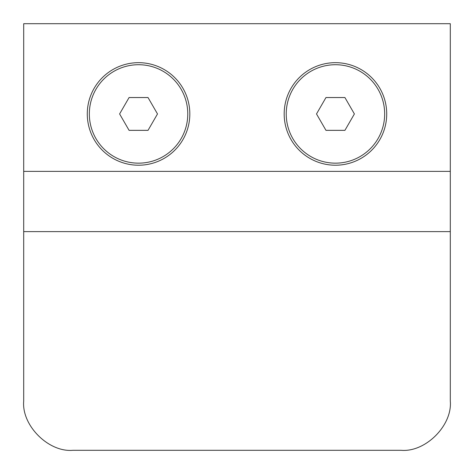 <?xml version="1.0" encoding="UTF-8"?>
<svg xmlns="http://www.w3.org/2000/svg" width="474" height="474" viewBox="0 0 474 474"><rect width="100%" height="100%" fill="white"/><g stroke="black" fill="none" stroke-linecap="round" stroke-linejoin="round"><path stroke-width="0.71" d="M401.075 450.3L72.925 450.3L401.075 450.3C425.433 452.498 452.498 425.433 450.3 401.075L450.3 231.614L450.3 401.075M335.444 165.219A51.275 51.275 0 0 1 284.175 113.944A51.275 51.275 0 0 1 335.444 62.669A51.275 51.275 0 0 1 386.719 113.944A51.275 51.275 0 0 1 335.444 165.219M138.556 165.219A51.275 51.275 0 0 1 87.281 113.944A51.275 51.275 0 0 1 138.556 62.669A51.275 51.275 0 0 1 189.825 113.944A51.275 51.275 0 0 1 138.556 165.219M23.7 231.614L450.3 231.614L450.3 23.7L23.7 23.7L23.7 401.075C21.502 425.433 48.567 452.498 72.925 450.3M335.444 163.163A49.225 49.225 0 0 0 384.669 113.944A49.225 49.225 0 0 0 335.444 64.719A49.225 49.225 0 0 0 286.225 113.944A49.225 49.225 0 0 0 335.444 163.163M354.392 113.944L344.918 97.537L325.976 97.537L316.502 113.944L325.976 130.35L344.918 130.35L354.392 113.944M138.556 163.163A49.225 49.225 0 0 0 187.775 113.944A49.225 49.225 0 0 0 138.556 64.719A49.225 49.225 0 0 0 89.331 113.944A49.225 49.225 0 0 0 138.556 163.163M157.498 113.944L148.024 97.537L129.082 97.537L119.608 113.944L129.082 130.35L148.024 130.35L157.498 113.944M450.3 171.369L23.7 171.369"/></g></svg>
